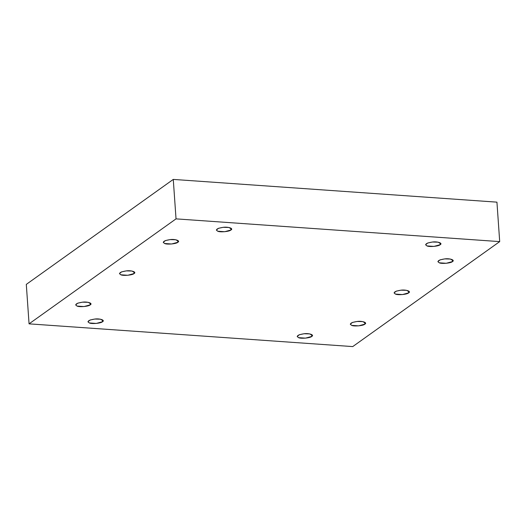 <?xml version="1.0" encoding="UTF-8"?>
<svg xmlns="http://www.w3.org/2000/svg" width="526" height="526" viewBox="0 0 526 526"><rect width="100%" height="100%" fill="white"/><g stroke="black" fill="none" stroke-linecap="round" stroke-linejoin="round"><path stroke-width="0.79" d="M230.914 230.007L231.598 228.981L228.784 227.462L223.228 227.317L218.507 228.291L216.337 230.046L217.764 231.223L224.707 231.71L230.914 230.007L230.782 228.067L230.914 230.007C229.645 231.565 219.98 232.459 217.764 231.223C215.154 229.612 216.975 228.31 223.228 227.317C228.205 226.588 233.853 228.56 230.914 230.007M177.808 242.289L178.492 241.263L175.677 239.744L170.122 239.606L165.401 240.573L163.231 242.335L164.658 243.505L171.601 243.992L177.808 242.289L177.67 240.349L177.808 242.289C176.539 243.847 166.874 244.748 164.658 243.505C162.041 241.894 163.862 240.592 170.122 239.606C175.099 238.87 180.747 240.842 177.808 242.289M134.012 273.573L134.695 272.547L131.888 271.028L126.325 270.883L121.605 271.857L119.435 273.612L120.862 274.789L127.805 275.276L134.012 273.573L133.88 271.633L134.012 273.573C132.743 275.131 123.077 276.025 120.862 274.789C118.251 273.178 120.073 271.876 126.325 270.883C131.303 270.154 136.951 272.126 134.012 273.573M90.216 304.85L90.899 303.831L88.092 302.312L82.529 302.167L77.809 303.14L75.645 304.896L77.066 306.073L84.015 306.559L90.216 304.85L90.084 302.91L90.216 304.85C88.947 306.415 79.281 307.309 77.066 306.073C74.455 304.462 76.277 303.16 82.529 302.167C87.507 301.437 93.161 303.403 90.216 304.85M102.498 321.728L103.181 320.709L100.374 319.19L94.811 319.045L90.091 320.018L87.921 321.774L89.348 322.951L96.291 323.437L102.498 321.728L102.366 319.788L102.498 321.728C101.229 323.293 91.563 324.187 89.348 322.951C86.737 321.333 88.559 320.038 94.811 319.045C99.789 318.315 105.437 320.281 102.498 321.728M311.74 336.43L312.418 335.41L309.61 333.885L304.048 333.747L299.327 334.72L297.164 336.476L298.584 337.653L305.534 338.139L311.74 336.43L311.602 334.49L311.74 336.43C310.465 337.994 300.806 338.889 298.584 337.653C295.974 336.035 297.795 334.74 304.048 333.747C309.032 333.017 314.68 334.983 311.74 336.43M364.847 324.147L365.524 323.128L362.716 321.603L357.154 321.465L352.433 322.438L350.27 324.194L351.69 325.364L358.64 325.857L364.847 324.147L364.709 322.208L364.847 324.147C363.578 325.712 353.913 326.607 351.69 325.364C349.08 323.753 350.901 322.451 357.154 321.465C362.138 320.728 367.786 322.701 364.847 324.147M408.643 292.864L409.32 291.845L406.513 290.319L400.95 290.181L396.229 291.154L394.066 292.91L395.486 294.087L402.436 294.573L408.643 292.864L408.505 290.924L408.643 292.864C407.367 294.428 397.702 295.323 395.486 294.087C392.876 292.469 394.697 291.174 400.95 290.181C405.934 289.451 411.582 291.417 408.643 292.864M452.439 261.586L453.116 260.561L450.309 259.042L444.746 258.897L440.025 259.87L437.862 261.626L439.282 262.803L446.232 263.289L452.439 261.586L452.301 259.647L452.439 261.586C451.163 263.145 441.498 264.039 439.282 262.803C436.672 261.192 438.493 259.89 444.746 258.897C449.723 258.167 455.378 260.14 452.439 261.586M440.157 244.708L440.834 243.683L438.026 242.164L432.464 242.019L427.743 242.992L425.58 244.748L427 245.925L433.95 246.411L440.157 244.708L440.019 242.769L440.157 244.708C438.881 246.267 429.216 247.161 427 245.925C424.39 244.314 426.211 243.012 432.464 242.019C437.448 241.289 443.096 243.262 440.157 244.708M176.032 218.869L173.271 179.412L26.3 284.388L29.062 323.852L176.032 218.869L29.062 323.852L26.3 284.388L173.271 179.412L176.032 218.869L499.7 241.612L352.729 346.588L29.062 323.852L352.729 346.588L499.7 241.612L176.032 218.869M496.938 202.148L499.7 241.612L496.938 202.148L173.271 179.412L496.938 202.148"/></g></svg>
